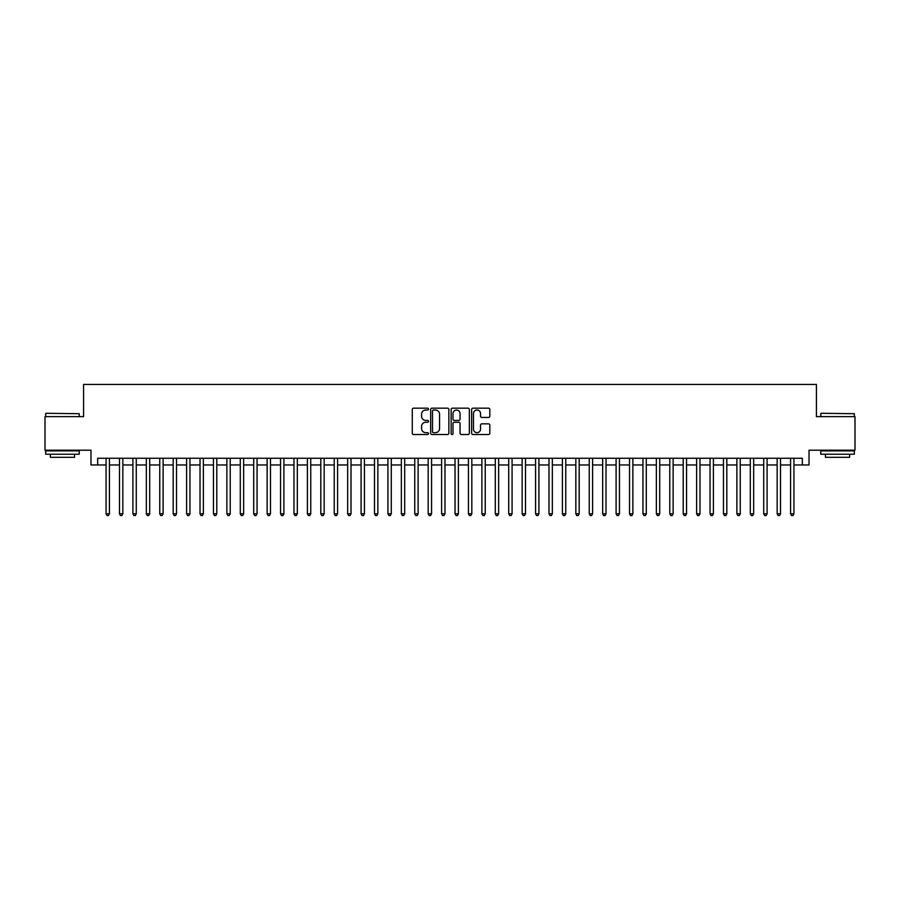 <?xml version="1.0" encoding="UTF-8"?>
<svg xmlns="http://www.w3.org/2000/svg" width="900" height="900" viewBox="0 0 900 900"><rect width="100%" height="100%" fill="white"/><g stroke="black" fill="none" stroke-linecap="round" stroke-linejoin="round"><path stroke-width="1.35" d="M428.524 409.095A0.922 0.922 0 0 0 427.601 408.173L413.606 408.173A1.316 1.316 0 0 0 412.29 409.489L412.29 433.204A1.316 1.316 0 0 0 413.606 434.52L427.601 434.52A0.922 0.922 0 0 0 428.524 433.598A0.922 0.922 0 0 0 427.601 432.675L425.79 432.675A4.219 4.219 0 0 1 421.571 428.456L421.571 426.488A4.219 4.219 0 0 1 425.79 422.269L427.601 422.269A0.922 0.922 0 0 0 428.524 421.346A0.922 0.922 0 0 0 427.601 420.424L425.79 420.424A4.219 4.219 0 0 1 421.571 416.205L421.571 414.225A4.219 4.219 0 0 1 425.79 410.017L427.601 410.017A0.922 0.922 0 0 0 428.524 409.095M488.498 417.454A1.316 1.316 0 0 0 489.814 416.137L489.814 409.489A1.316 1.316 0 0 0 488.498 408.173L472.961 408.173A1.316 1.316 0 0 0 471.634 409.489L471.634 433.204A1.316 1.316 0 0 0 472.961 434.52L488.498 434.52A1.316 1.316 0 0 0 489.814 433.204L489.814 425.16A1.316 1.316 0 0 0 488.498 423.844L481.849 423.844A1.316 1.316 0 0 0 480.532 425.16L480.532 429.154A3.521 3.521 0 0 1 477.011 432.675A3.521 3.521 0 0 1 473.479 429.154L473.479 413.539A3.521 3.521 0 0 1 477.011 410.017A3.521 3.521 0 0 1 480.532 413.539L480.532 416.137A1.316 1.316 0 0 0 481.849 417.454L488.498 417.454M97.684 464.963L97.684 458.257L802.316 458.257L802.316 464.963L809.033 464.963L809.033 450.202L855 450.202L855 416.644L816.413 416.644L816.413 384.435L83.587 384.435L83.587 416.644L45 416.644L45 450.202L90.968 450.202L90.968 464.963L106.065 464.963M448.853 409.489A1.316 1.316 0 0 0 447.525 408.173L431.989 408.173A1.316 1.316 0 0 0 430.661 409.489L430.661 433.204A1.316 1.316 0 0 0 431.989 434.52L447.525 434.52A1.316 1.316 0 0 0 448.853 433.204L448.853 409.489M452.475 408.173L468.011 408.173A1.316 1.316 0 0 1 469.339 409.489L469.339 433.204A1.316 1.316 0 0 1 468.011 434.52L461.363 434.52A1.316 1.316 0 0 1 460.046 433.204L460.046 423.585A1.316 1.316 0 0 0 458.73 422.269L454.32 422.269A1.316 1.316 0 0 0 452.993 423.585L452.993 433.598A0.922 0.922 0 0 1 452.07 434.52A0.922 0.922 0 0 1 451.147 433.598L451.147 409.489A1.316 1.316 0 0 1 452.475 408.173M109.429 464.963L119.486 464.963M122.85 464.963L132.907 464.963M136.271 464.963L146.329 464.963M149.692 464.963L159.75 464.963M163.114 464.963L173.183 464.963M176.535 464.963L186.604 464.963M189.956 464.963L200.025 464.963M203.377 464.963L213.446 464.963M216.799 464.963L226.868 464.963M230.22 464.963L240.289 464.963M243.641 464.963L253.71 464.963M257.062 464.963L267.131 464.963M270.484 464.963L280.553 464.963M283.905 464.963L293.974 464.963M297.326 464.963L307.395 464.963M310.748 464.963L320.816 464.963M324.169 464.963L334.238 464.963M337.59 464.963L347.659 464.963M351.011 464.963L361.08 464.963M364.433 464.963L374.501 464.963M377.854 464.963L387.923 464.963M391.275 464.963L401.344 464.963M404.696 464.963L414.765 464.963M418.129 464.963L428.186 464.963M431.55 464.963L441.608 464.963M444.971 464.963L455.029 464.963M458.392 464.963L468.45 464.963M471.814 464.963L481.871 464.963M485.235 464.963L495.304 464.963M498.656 464.963L508.725 464.963M512.077 464.963L522.146 464.963M525.499 464.963L535.567 464.963M538.92 464.963L548.989 464.963M552.341 464.963L562.41 464.963M565.762 464.963L575.831 464.963M579.184 464.963L589.252 464.963M592.605 464.963L602.674 464.963M606.026 464.963L616.095 464.963M619.447 464.963L629.516 464.963M632.869 464.963L642.938 464.963M646.29 464.963L656.359 464.963M659.711 464.963L669.78 464.963M673.133 464.963L683.201 464.963M686.554 464.963L696.623 464.963M699.975 464.963L710.044 464.963M713.396 464.963L723.465 464.963M726.817 464.963L736.886 464.963M740.25 464.963L750.308 464.963M753.671 464.963L763.729 464.963M767.092 464.963L777.15 464.963M780.514 464.963L790.571 464.963M793.935 464.963L802.316 464.963M433.429 410.017A0.922 0.922 0 0 0 432.506 410.94L432.506 431.752A0.922 0.922 0 0 0 433.429 432.675L435.341 432.675A4.219 4.219 0 0 0 439.56 428.456L439.56 414.225A4.219 4.219 0 0 0 435.341 410.017L433.429 410.017M460.046 413.606A3.521 3.521 0 0 0 456.525 410.085A3.521 3.521 0 0 0 452.993 413.606L452.993 419.108A1.316 1.316 0 0 0 454.32 420.424L458.73 420.424A1.316 1.316 0 0 0 460.046 419.108L460.046 413.606M109.429 458.257L109.429 513.821L106.065 513.821L106.065 458.257M109.429 513.821L108.416 515.565L107.078 515.565L106.065 513.821M46.069 413.291L79.222 413.696L46.069 413.291M62.449 454.23L45.675 454.23L45.675 450.877L79.222 450.877L79.222 454.23L62.449 454.23M74.531 454.23L74.531 457.312L50.366 457.312L50.366 454.23M821.183 413.291L854.325 413.696L821.183 413.291M837.551 454.23L820.778 454.23L820.778 450.877L854.325 450.877L854.325 454.23L837.551 454.23M849.634 454.23L849.634 457.312L825.469 457.312L825.469 454.23M122.85 458.257L122.85 513.821L119.486 513.821L119.486 458.257M122.85 513.821L121.837 515.565L120.499 515.565L119.486 513.821M136.271 458.257L136.271 513.821L132.907 513.821L132.907 458.257M136.271 513.821L135.259 515.565L133.92 515.565L132.907 513.821M149.692 458.257L149.692 513.821L146.329 513.821L146.329 458.257M149.692 513.821L148.68 515.565L147.341 515.565L146.329 513.821M163.114 458.257L163.114 513.821L159.75 513.821L159.75 458.257M163.114 513.821L162.101 515.565L160.763 515.565L159.75 513.821M176.535 458.257L176.535 513.821L173.183 513.821L173.183 458.257M176.535 513.821L175.523 515.565L174.184 515.565L173.183 513.821M189.956 458.257L189.956 513.821L186.604 513.821L186.604 458.257M189.956 513.821L188.944 515.565L187.605 515.565L186.604 513.821M203.377 458.257L203.377 513.821L200.025 513.821L200.025 458.257M203.377 513.821L202.365 515.565L201.026 515.565L200.025 513.821M216.799 458.257L216.799 513.821L213.446 513.821L213.446 458.257M216.799 513.821L215.786 515.565L214.447 515.565L213.446 513.821M230.22 458.257L230.22 513.821L226.868 513.821L226.868 458.257M230.22 513.821L229.208 515.565L227.869 515.565L226.868 513.821M243.641 458.257L243.641 513.821L240.289 513.821L240.289 458.257M243.641 513.821L242.64 515.565L241.29 515.565L240.289 513.821M257.062 458.257L257.062 513.821L253.71 513.821L253.71 458.257M257.062 513.821L256.061 515.565L254.711 515.565L253.71 513.821M270.484 458.257L270.484 513.821L267.131 513.821L267.131 458.257M270.484 513.821L269.483 515.565L268.132 515.565L267.131 513.821M283.905 458.257L283.905 513.821L280.553 513.821L280.553 458.257M283.905 513.821L282.904 515.565L281.554 515.565L280.553 513.821M297.326 458.257L297.326 513.821L293.974 513.821L293.974 458.257M297.326 513.821L296.325 515.565L294.975 515.565L293.974 513.821M310.748 458.257L310.748 513.821L307.395 513.821L307.395 458.257M310.748 513.821L309.746 515.565L308.396 515.565L307.395 513.821M324.169 458.257L324.169 513.821L320.816 513.821L320.816 458.257M324.169 513.821L323.168 515.565L321.817 515.565L320.816 513.821M337.59 458.257L337.59 513.821L334.238 513.821L334.238 458.257M337.59 513.821L336.589 515.565L335.25 515.565L334.238 513.821M351.011 458.257L351.011 513.821L347.659 513.821L347.659 458.257M351.011 513.821L350.01 515.565L348.671 515.565L347.659 513.821M364.433 458.257L364.433 513.821L361.08 513.821L361.08 458.257M364.433 513.821L363.431 515.565L362.093 515.565L361.08 513.821M377.854 458.257L377.854 513.821L374.501 513.821L374.501 458.257M377.854 513.821L376.853 515.565L375.514 515.565L374.501 513.821M391.275 458.257L391.275 513.821L387.923 513.821L387.923 458.257M391.275 513.821L390.274 515.565L388.935 515.565L387.923 513.821M404.696 458.257L404.696 513.821L401.344 513.821L401.344 458.257M404.696 513.821L403.695 515.565L402.356 515.565L401.344 513.821M418.129 458.257L418.129 513.821L414.765 513.821L414.765 458.257M418.129 513.821L417.116 515.565L415.777 515.565L414.765 513.821M431.55 458.257L431.55 513.821L428.186 513.821L428.186 458.257M431.55 513.821L430.537 515.565L429.199 515.565L428.186 513.821M444.971 458.257L444.971 513.821L441.608 513.821L441.608 458.257M444.971 513.821L443.959 515.565L442.62 515.565L441.608 513.821M458.392 458.257L458.392 513.821L455.029 513.821L455.029 458.257M458.392 513.821L457.38 515.565L456.041 515.565L455.029 513.821M471.814 458.257L471.814 513.821L468.45 513.821L468.45 458.257M471.814 513.821L470.801 515.565L469.463 515.565L468.45 513.821M485.235 458.257L485.235 513.821L481.871 513.821L481.871 458.257M485.235 513.821L484.223 515.565L482.884 515.565L481.871 513.821M498.656 458.257L498.656 513.821L495.304 513.821L495.304 458.257M498.656 513.821L497.644 515.565L496.305 515.565L495.304 513.821M512.077 458.257L512.077 513.821L508.725 513.821L508.725 458.257M512.077 513.821L511.065 515.565L509.726 515.565L508.725 513.821M525.499 458.257L525.499 513.821L522.146 513.821L522.146 458.257M525.499 513.821L524.486 515.565L523.148 515.565L522.146 513.821M538.92 458.257L538.92 513.821L535.567 513.821L535.567 458.257M538.92 513.821L537.908 515.565L536.569 515.565L535.567 513.821M552.341 458.257L552.341 513.821L548.989 513.821L548.989 458.257M552.341 513.821L551.329 515.565L549.99 515.565L548.989 513.821M565.762 458.257L565.762 513.821L562.41 513.821L562.41 458.257M565.762 513.821L564.75 515.565L563.411 515.565L562.41 513.821M579.184 458.257L579.184 513.821L575.831 513.821L575.831 458.257M579.184 513.821L578.183 515.565L576.832 515.565L575.831 513.821M592.605 458.257L592.605 513.821L589.252 513.821L589.252 458.257M592.605 513.821L591.604 515.565L590.254 515.565L589.252 513.821M606.026 458.257L606.026 513.821L602.674 513.821L602.674 458.257M606.026 513.821L605.025 515.565L603.675 515.565L602.674 513.821M619.447 458.257L619.447 513.821L616.095 513.821L616.095 458.257M619.447 513.821L618.446 515.565L617.096 515.565L616.095 513.821M632.869 458.257L632.869 513.821L629.516 513.821L629.516 458.257M632.869 513.821L631.867 515.565L630.518 515.565L629.516 513.821M646.29 458.257L646.29 513.821L642.938 513.821L642.938 458.257M646.29 513.821L645.289 515.565L643.939 515.565L642.938 513.821M659.711 458.257L659.711 513.821L656.359 513.821L656.359 458.257M659.711 513.821L658.71 515.565L657.36 515.565L656.359 513.821M673.133 458.257L673.133 513.821L669.78 513.821L669.78 458.257M673.133 513.821L672.131 515.565L670.793 515.565L669.78 513.821M686.554 458.257L686.554 513.821L683.201 513.821L683.201 458.257M686.554 513.821L685.553 515.565L684.214 515.565L683.201 513.821M699.975 458.257L699.975 513.821L696.623 513.821L696.623 458.257M699.975 513.821L698.974 515.565L697.635 515.565L696.623 513.821M713.396 458.257L713.396 513.821L710.044 513.821L710.044 458.257M713.396 513.821L712.395 515.565L711.056 515.565L710.044 513.821M726.817 458.257L726.817 513.821L723.465 513.821L723.465 458.257M726.817 513.821L725.816 515.565L724.477 515.565L723.465 513.821M740.25 458.257L740.25 513.821L736.886 513.821L736.886 458.257M740.25 513.821L739.238 515.565L737.899 515.565L736.886 513.821M753.671 458.257L753.671 513.821L750.308 513.821L750.308 458.257M753.671 513.821L752.659 515.565L751.32 515.565L750.308 513.821M767.092 458.257L767.092 513.821L763.729 513.821L763.729 458.257M767.092 513.821L766.08 515.565L764.741 515.565L763.729 513.821M780.514 458.257L780.514 513.821L777.15 513.821L777.15 458.257M780.514 513.821L779.501 515.565L778.163 515.565L777.15 513.821M793.935 458.257L793.935 513.821L790.571 513.821L790.571 458.257M793.935 513.821L792.923 515.565L791.584 515.565L790.571 513.821M45.675 416.644L45.675 413.696M53.325 450.877L53.325 450.202M71.572 450.877L71.572 450.202M79.222 416.644L79.222 413.696M820.778 416.644L820.778 413.696M828.428 450.877L828.428 450.202M846.675 450.877L846.675 450.202M854.325 416.644L854.325 413.696"/></g></svg>
